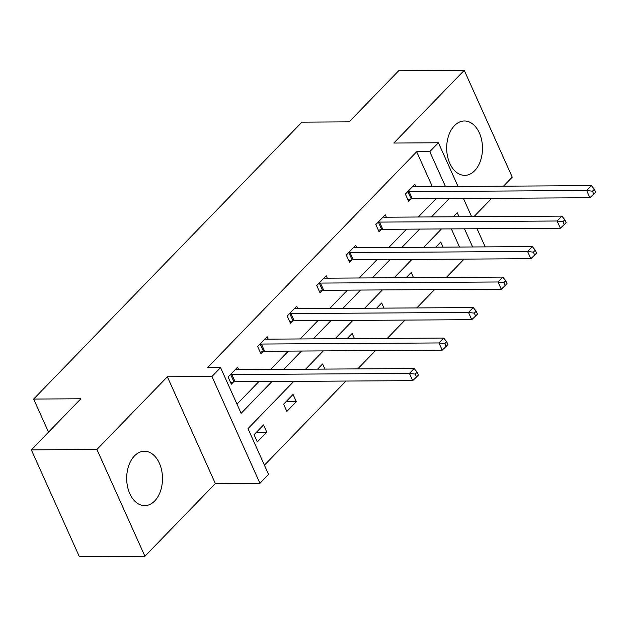 <?xml version="1.0" encoding="UTF-8"?>
<svg xmlns="http://www.w3.org/2000/svg" width="627" height="627" viewBox="0 0 627 627"><rect width="100%" height="100%" fill="white"/><g stroke="black" fill="none" stroke-linecap="round" stroke-linejoin="round"><path stroke-width="0.94" d="M134.468 455.923A27.188 17.901 -90.4 0 1 144.422 451.244A27.188 17.901 -90.4 0 1 161.664 470.407A27.188 17.901 -90.4 0 1 154.704 500.942A27.188 17.901 -90.4 0 1 144.751 505.613A27.188 17.901 -90.4 0 1 127.508 486.458A27.188 17.901 -90.4 0 1 134.468 455.923M454.465 125.659A27.188 17.901 -90.4 0 1 464.411 120.98A27.188 17.901 -90.4 0 1 481.654 140.142A27.188 17.901 -90.4 0 1 474.702 170.677A27.188 17.901 -90.4 0 1 464.748 175.348A27.188 17.901 -90.4 0 1 447.506 156.194A27.188 17.901 -90.4 0 1 454.465 125.659M503.473 186.172L512.243 177.127L464.254 70.349L393.819 143.05L438.414 142.768L458.039 186.454M31.35 449.872L96.926 449.473L144.915 556.243L79.339 556.651L31.35 449.872L80.867 398.772L33.646 399.062L301.955 122.147L349.168 121.857L398.686 70.757L464.254 70.349M473.941 216.66L491.693 198.336M264.422 465.187L345.939 381.059M357.727 368.895L375.479 350.571M387.259 338.408L405.011 320.083M416.798 307.92L434.55 289.603M446.338 277.44L464.09 259.116M293.789 381.381L247.994 428.641L268.552 474.38L259.939 483.276L211.95 376.498L220.571 367.602L241.121 413.342L271.961 381.514M144.915 556.243L215.351 483.55L259.939 483.276M33.646 399.062L48.522 432.152M268.215 339.144L267.126 336.723L257.658 346.496L260.903 353.706L263.019 351.52M327.294 278.176L326.205 275.755L316.737 285.52L319.982 292.738L322.098 290.552M386.365 217.201L385.276 214.779L375.808 224.552L379.053 231.763L381.169 229.576M236.99 404.156L258.849 381.6M270.637 369.436L288.389 351.112M300.176 338.948L317.928 320.624M329.708 308.46L347.46 290.136M359.247 277.973L376.999 259.656M388.787 247.493L406.539 229.168M418.327 217.005L436.078 198.681M432.348 186.611L416.681 151.742L207.451 367.688L220.571 367.602M415.905 186.713L414.815 184.291L405.348 194.064L408.592 201.283L410.709 199.096M356.826 247.689L355.744 245.267L346.276 255.04L349.513 262.251L351.637 260.064M297.754 308.656L296.665 306.235L287.197 316.008L290.442 323.226L292.558 321.04M238.675 369.632L237.586 367.21L228.118 376.984L231.363 384.194L233.479 382.008M416.681 151.742L429.793 151.663L438.414 142.768M215.351 483.55L167.362 376.772L96.926 449.473M167.362 376.772L211.95 376.498M463.463 198.516L471.622 216.676M477.045 228.73L485.204 246.897M445.468 186.532L429.793 151.663M283.749 369.35L301.501 351.034M313.288 338.87L331.04 320.546M342.828 308.382L360.58 290.058M372.36 277.894L390.119 259.57M401.899 247.406L419.651 229.09M431.439 216.926L449.191 198.602M459.05 216.754L457.224 212.702L453.266 216.785M441.479 228.949L423.727 247.273M411.939 259.437L394.187 277.761M382.399 289.925L364.648 308.249M352.86 320.413L335.108 338.729M323.328 350.893L305.576 369.217M472.633 246.975L464.466 228.808M459.513 247.054L451.354 228.894M254.06 434.699L263.528 424.926L266.773 432.144L257.305 441.91L254.06 434.699M283.6 404.211L293.068 394.438L296.305 401.656L286.845 411.43L283.6 404.211M317.575 369.146L322.607 363.958L324.919 369.099M347.115 338.658L352.139 333.47L354.451 338.611M376.655 308.17L381.678 302.982L383.99 308.123M406.194 277.683L411.218 272.494L413.53 277.643M435.726 247.203L440.757 242.014L443.07 247.156M286.014 401.719L296.305 401.656M256.474 432.207L266.773 432.144M409.078 191.611L412.323 198.83L589.897 197.732L586.66 190.514L409.078 191.611A3.488 1.466 -24.2 0 0 407.965 191.76L407.472 191.878M592.46 191.196L593.753 194.08L595.65 192.128L594.357 189.236L592.46 191.196L586.66 190.514L591.394 185.631L413.812 186.728A3.488 1.466 -24.2 0 1 412.974 186.595L412.699 186.478M412.323 198.83A3.488 1.466 -24.2 0 0 411.21 198.978L407.911 199.754M589.897 197.732L593.753 194.08M594.357 189.236L591.394 185.631M379.539 222.099L382.783 229.317L560.358 228.22L557.121 221.002L379.539 222.099A3.488 1.466 -24.2 0 0 378.426 222.248L377.932 222.366M562.921 221.684L564.222 224.568L566.11 222.609L564.817 219.724L562.921 221.684L557.121 221.002L561.855 216.119L384.273 217.216A3.488 1.466 -24.2 0 1 383.434 217.075L383.16 216.966M382.783 229.317A3.488 1.466 -24.2 0 0 381.671 229.458L378.371 230.242M560.358 228.22L564.222 224.568M564.817 219.724L561.855 216.119M350.007 252.587L353.244 259.797L530.826 258.7L527.581 251.49L350.007 252.587A3.488 1.466 -24.2 0 0 348.886 252.736L348.393 252.853M533.381 252.164L534.682 255.048L536.571 253.096L535.278 250.212L533.381 252.164L527.581 251.49L532.315 246.599L354.741 247.696A3.488 1.466 -24.2 0 1 353.894 247.563L353.62 247.453M353.244 259.797A3.488 1.466 -24.2 0 0 352.131 259.946L348.831 260.73M530.826 258.7L534.682 255.048M535.278 250.212L532.315 246.599M320.468 283.075L323.712 290.285L501.286 289.188L498.042 281.978L320.468 283.075A3.488 1.466 -24.2 0 0 319.347 283.216L318.853 283.333M503.849 282.652L505.143 285.536L507.039 283.584L505.738 280.7L503.849 282.652L498.042 281.978L502.776 277.087L325.201 278.184A3.488 1.466 -24.2 0 1 324.355 278.051L324.088 277.941M323.712 290.285A3.488 1.466 -24.2 0 0 322.591 290.434L319.292 291.218M501.286 289.188L505.143 285.536M505.738 280.7L502.776 277.087M290.928 313.555L294.173 320.773L471.747 319.676L468.502 312.458L290.928 313.555A3.488 1.466 -24.2 0 0 289.815 313.704L289.313 313.821M474.31 313.139L475.603 316.024L477.5 314.072L476.199 311.18L474.31 313.139L468.502 312.458L473.236 307.575L295.662 308.672A3.488 1.466 -24.2 0 1 294.823 308.539L294.549 308.421M294.173 320.773A3.488 1.466 -24.2 0 0 293.052 320.922L289.752 321.698M471.747 319.676L475.603 316.024M476.199 311.18L473.236 307.575M261.388 344.043L264.633 351.261L442.207 350.164L438.971 342.945L261.388 344.043A3.488 1.466 -24.2 0 0 260.276 344.192L259.774 344.309M444.77 343.627L446.063 346.512L447.96 344.552L446.659 341.668L444.77 343.627L438.971 342.945L443.697 338.063L266.122 339.16A3.488 1.466 -24.2 0 1 265.284 339.019L265.009 338.909M264.633 351.261A3.488 1.466 -24.2 0 0 263.52 351.402L260.221 352.186M442.207 350.164L446.063 346.512M446.659 341.668L443.697 338.063M231.849 374.531L235.094 381.741L412.668 380.644L409.431 373.433L231.849 374.531A3.488 1.466 -24.2 0 0 230.736 374.68L230.242 374.797M415.231 374.107L416.532 376.999L418.421 375.04L417.127 372.156L415.231 374.107L409.431 373.433L414.165 368.543L236.583 369.64A3.488 1.466 -24.2 0 1 235.744 369.507L235.47 369.397M235.094 381.741A3.488 1.466 -24.2 0 0 233.981 381.89L230.681 382.674M412.668 380.644L416.532 376.999M417.127 372.156L414.165 368.543M407.965 191.76L411.21 198.978M378.426 222.248L381.671 229.458M348.886 252.736L352.131 259.946M319.347 283.216L322.591 290.434M289.815 313.704L293.052 320.922M260.276 344.192L263.52 351.402M230.736 374.68L233.981 381.89"/></g></svg>
